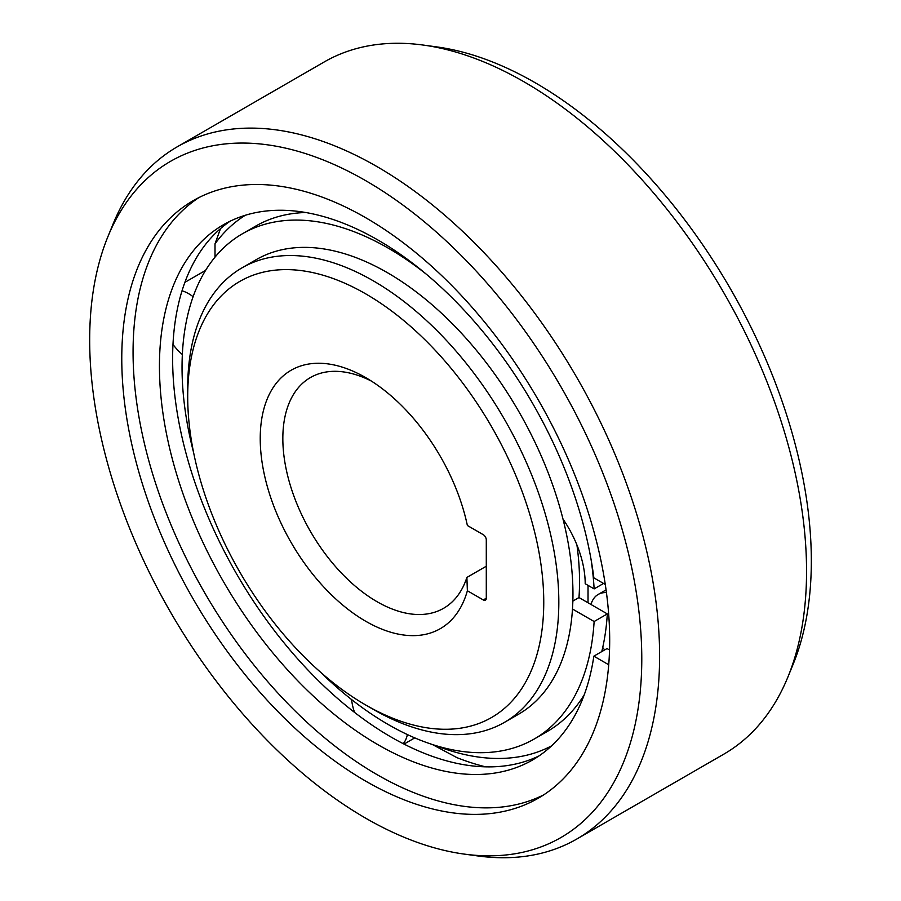 <?xml version="1.0" encoding="UTF-8"?>
<svg xmlns="http://www.w3.org/2000/svg" width="901" height="901" viewBox="0 0 901 901"><rect width="100%" height="100%" fill="white"/><g stroke="black" fill="none" stroke-linecap="round" stroke-linejoin="round"><path stroke-width="1.35" d="M588.026 602.769L588.026 585.368M432.435 744.541L456.931 757.64A333.021 192.273 60 0 0 485.605 766.841M220.497 228.629L215.012 243.811L215.012 257.157M215.012 243.811A306.385 176.889 60 0 1 245.286 215.271M551.603 745.837A306.385 176.889 60 0 1 436.05 745.679M601.767 651.603A291.733 168.431 -120 0 0 607.319 613.908L578.983 597.554A251.762 145.354 -120 0 0 579.546 581.562A251.762 145.354 -120 0 0 576.933 545.004M504.47 722.354L518.604 714.2A262.428 151.514 -120 0 0 572.957 594.074A262.428 151.514 -120 0 0 458.406 329.98A262.428 151.514 -120 0 0 256.177 259.668L242.054 267.822A262.428 151.514 60 0 1 373.262 280.819A262.428 151.514 60 0 1 558.823 602.228A262.428 151.514 60 0 1 504.47 722.354A262.428 151.514 60 0 1 373.262 709.357L365.727 705.01A251.762 145.354 60 0 1 187.701 396.665A251.762 145.354 60 0 1 365.727 293.872A251.762 145.354 60 0 1 543.754 602.228A251.762 145.354 60 0 1 365.727 705.01M187.701 396.665L187.701 387.959A262.428 151.514 60 0 1 242.054 267.822M467.371 590.752A149.194 86.136 -120 0 1 365.727 621.262A149.194 86.136 -120 0 1 260.231 438.539A149.194 86.136 -120 0 1 365.727 377.632L365.727 377.632A149.194 86.136 -120 0 1 467.371 525.497L483.274 534.687A4.257 2.466 -120 0 1 486.292 539.902L486.292 598.208A4.257 2.466 -120 0 1 485.414 600.156A4.257 2.466 -120 0 1 483.274 599.942L467.371 590.752L466.887 577.428L486.292 566.222M371.539 381.168A133.213 76.912 -120 0 0 310.428 377.553A133.213 76.912 -120 0 0 282.835 438.539A133.213 76.912 -120 0 0 377.023 601.688A133.213 76.912 -120 0 0 443.63 608.276A133.213 76.912 -120 0 0 466.887 577.428M604.661 649.925A39.959 23.077 60 0 1 602.724 647.47M590.977 604.47A39.959 23.077 60 0 1 598.185 594.446A39.959 23.077 60 0 1 606.441 592.599M407.365 734.563A39.959 23.077 60 0 1 403.197 743.663M354.566 712.409A39.959 23.077 60 0 1 351.627 699.604M182.351 354.51A39.959 23.077 60 0 1 172.981 344.441M182.036 290.786A39.959 23.077 60 0 1 193.118 296.688M576.843 839.011L723.785 754.171A399.627 230.724 -120 0 0 787.947 676.921L793.162 664.183A390.403 225.396 -120 0 0 811.328 560.94A390.403 225.396 -120 0 0 535.273 82.791A390.403 225.396 -120 0 0 436.771 46.908L423.143 45.05A399.627 230.724 -120 0 0 324.157 61.989L177.215 146.829A399.627 230.724 60 0 1 377.023 166.617A399.627 230.724 60 0 1 659.611 656.063A399.627 230.724 60 0 1 576.843 839.011A399.627 230.724 60 0 1 477.857 855.95L464.229 854.092A390.403 225.396 60 0 1 365.727 818.209A390.403 225.396 60 0 1 89.672 340.06A390.403 225.396 60 0 1 107.838 236.817A390.403 225.396 60 0 1 365.727 180.684A390.403 225.396 60 0 1 641.782 658.822A390.403 225.396 60 0 1 464.229 854.092M787.947 676.921A399.627 230.724 -120 0 0 806.553 571.223A399.627 230.724 -120 0 0 523.977 81.788A399.627 230.724 -120 0 0 423.143 45.05M107.838 236.817L113.053 224.079A399.627 230.724 60 0 1 177.215 146.829M121.77 358.598A345.015 199.2 -120 0 0 272.361 705.798A345.015 199.2 -120 0 0 538.235 798.23A345.015 199.2 -120 0 0 609.684 640.296A345.015 199.2 -120 0 0 459.082 293.084A345.015 199.2 -120 0 0 193.219 200.653A345.015 199.2 -120 0 0 121.77 358.598M543.787 794.817A345.015 199.2 60 0 1 279.986 695.347A345.015 199.2 60 0 1 133.066 352.066A345.015 199.2 60 0 1 198.963 197.556M609.538 649.993L607.037 648.551L593.849 656.165A309.043 178.432 -120 0 1 532.491 760.016A309.043 178.432 -120 0 1 377.97 744.71A309.043 178.432 -120 0 1 176.078 472.372A309.043 178.432 -120 0 1 223.448 224.732A309.043 178.432 -120 0 1 377.97 240.038A309.043 178.432 -120 0 1 593.849 577.856L605.281 584.456M538.944 755.962A309.043 178.432 60 0 1 391.158 737.097A309.043 178.432 60 0 1 191.091 470.772A309.043 178.432 60 0 1 230.183 221.173M608.727 664.758L593.849 656.165M305.732 212.512A291.733 168.431 -120 0 0 255.659 226.128L242.47 233.742A291.733 168.431 60 0 1 388.331 248.192A291.733 168.431 60 0 1 426.229 274.129M607.319 613.908L594.131 621.521A291.733 168.431 60 0 1 534.192 739.034L547.38 731.421A291.733 168.431 -120 0 0 584.208 694.862M603.546 583.454L594.131 588.894L585.2 583.735A79.93 46.142 -120 0 0 562.99 519.055M578.983 597.554L572.856 601.091M594.131 621.521L572.484 609.02M534.192 739.034A291.733 168.431 60 0 1 388.331 724.584A291.733 168.431 60 0 1 320.26 671.943M193.602 452.572A291.733 168.431 60 0 1 242.47 233.742M591.101 559.712A291.733 168.431 60 0 1 594.131 588.894M483.274 599.942L486.292 598.208M606.069 589.896L598.185 594.446M414.764 737.885L404.02 744.091M205.586 270.401L184.885 282.34"/></g></svg>
